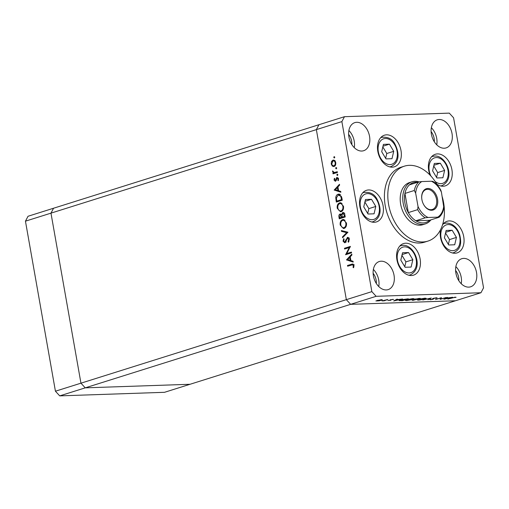 <?xml version="1.0" encoding="UTF-8"?>
<svg xmlns="http://www.w3.org/2000/svg" width="509" height="509" viewBox="0 0 509 509"><rect width="100%" height="100%" fill="white"/><g stroke="black" fill="none" stroke-linecap="round" stroke-linejoin="round"><path stroke-width="0.76" d="M444.414 237.818L448.703 244.975L454.715 244.772L456.439 237.41L452.157 230.253L446.139 230.456L444.414 237.818M445.712 232.282L452.157 230.253M448.365 244.422L449.504 239.593L445.547 232.995M449.504 239.593L456.439 237.41M412.837 259.705L408.549 252.547L402.536 252.75L400.806 260.112L405.094 267.27L411.107 267.066L412.837 259.705L405.896 261.887L401.938 255.283M404.763 266.716L405.896 261.887M402.104 254.57L408.549 252.547M374.058 213.812L375.788 206.45L371.5 199.293L365.487 199.496L363.757 206.858L368.045 214.015L374.058 213.812M365.061 201.322L371.5 199.293M367.714 213.462L368.847 208.633L364.889 202.035M368.847 208.633L375.788 206.45M392 158.687L393.724 151.326L389.436 144.168L383.423 144.371L381.699 151.733L385.981 158.891L392 158.687M382.997 146.198L389.436 144.168M385.65 158.337L386.783 153.508L382.832 146.91M386.783 153.508L393.724 151.326M444.624 170.4L440.336 163.243L434.323 163.446L432.599 170.808L436.887 177.965L442.9 177.762L444.624 170.4L437.683 172.583L433.732 165.979M436.55 177.412L437.683 172.583M433.897 165.266L440.336 163.243M480.96 292.739L455.44 300.768L350.625 304.337L455.44 300.768L190.048 384.276L85.232 387.845L80.95 383.175L50.97 213.144L341.876 121.6L371.856 291.632L376.138 296.308L480.96 292.739L483.55 287.827L453.57 117.795L449.288 113.125L344.472 116.695L341.876 121.6M376.138 296.308L350.625 304.337L346.343 299.661L350.625 304.337L85.232 387.845L190.048 384.276L164.528 392.305L59.712 395.875L55.43 391.205L25.45 221.173L28.04 216.261L53.56 208.232L50.97 213.144L53.56 208.232L318.952 124.724L316.356 129.63L346.343 299.661L316.356 129.63L318.952 124.724L344.472 116.695M59.712 395.875L85.232 387.845L80.95 383.175L371.856 291.632M412.036 181.77L409.484 182.572A22.091 15.181 72.5 0 0 401.079 206.196A22.091 15.181 72.5 0 0 419.919 225.201A22.091 15.181 72.5 0 0 422.75 224.717L425.301 223.915A22.091 15.181 -107.5 0 1 422.47 224.393A22.091 15.181 -107.5 0 1 403.631 205.394A22.091 15.181 -107.5 0 1 412.036 181.77A22.091 15.181 -107.5 0 1 414.867 181.287A22.091 15.181 -107.5 0 1 418.952 181.872M437.536 185.397A39.276 26.983 72.5 0 0 409.357 165.33A39.276 26.983 72.5 0 0 404.331 166.182A39.276 26.983 72.5 0 0 389.379 208.181A39.276 26.983 72.5 0 0 422.871 241.96A39.276 26.983 72.5 0 0 427.904 241.107A39.276 26.983 72.5 0 0 442.245 196.83M404.331 166.182L400.927 167.251A39.276 26.983 72.5 0 0 385.981 209.256A39.276 26.983 72.5 0 0 419.467 243.035A39.276 26.983 72.5 0 0 424.5 242.176L427.904 241.107M436.837 184.169A16.568 11.383 72.5 0 0 443.161 186.23A16.568 11.383 72.5 0 0 445.286 185.874A16.568 11.383 72.5 0 0 451.591 168.155A16.568 11.383 72.5 0 0 437.46 153.903A16.568 11.383 72.5 0 0 435.341 154.265A16.568 11.383 72.5 0 0 430.016 175.077M440.616 229.527A16.568 11.383 72.5 0 0 454.982 253.247A16.568 11.383 72.5 0 0 457.101 252.884A16.568 11.383 72.5 0 0 463.406 235.164A16.568 11.383 72.5 0 0 449.282 220.912A16.568 11.383 72.5 0 0 447.156 221.275A16.568 11.383 72.5 0 0 442.474 224.978M405.673 243.207A16.568 11.383 72.5 0 0 403.548 243.569A16.568 11.383 72.5 0 0 397.243 261.289A16.568 11.383 72.5 0 0 411.374 275.534A16.568 11.383 72.5 0 0 413.493 275.178A16.568 11.383 72.5 0 0 419.804 257.459A16.568 11.383 72.5 0 0 405.673 243.207M368.624 189.952A16.568 11.383 72.5 0 0 366.499 190.315A16.568 11.383 72.5 0 0 360.194 208.035A16.568 11.383 72.5 0 0 374.325 222.287A16.568 11.383 72.5 0 0 376.45 221.924A16.568 11.383 72.5 0 0 382.755 204.204A16.568 11.383 72.5 0 0 368.624 189.952M386.56 134.828A16.568 11.383 72.5 0 0 384.441 135.19A16.568 11.383 72.5 0 0 378.136 152.91A16.568 11.383 72.5 0 0 392.261 167.162A16.568 11.383 72.5 0 0 394.386 166.799A16.568 11.383 72.5 0 0 400.691 149.08A16.568 11.383 72.5 0 0 386.56 134.828M356.694 122.3A14.729 10.116 72.5 0 0 354.805 122.624A14.729 10.116 72.5 0 0 349.199 138.372A14.729 10.116 72.5 0 0 361.759 151.039A14.729 10.116 72.5 0 0 363.649 150.721A14.729 10.116 72.5 0 0 369.254 134.968A14.729 10.116 72.5 0 0 356.694 122.3M463.667 258.394A14.729 10.116 72.5 0 0 461.778 258.712A14.729 10.116 72.5 0 0 456.172 274.459A14.729 10.116 72.5 0 0 468.732 287.127A14.729 10.116 72.5 0 0 470.621 286.809A14.729 10.116 72.5 0 0 476.227 271.062A14.729 10.116 72.5 0 0 463.667 258.394M439.172 119.494A14.729 10.116 72.5 0 0 437.288 119.812A14.729 10.116 72.5 0 0 431.683 135.566A14.729 10.116 72.5 0 0 444.242 148.227A14.729 10.116 72.5 0 0 446.126 147.909A14.729 10.116 72.5 0 0 451.731 132.162A14.729 10.116 72.5 0 0 439.172 119.494M381.184 261.2A14.729 10.116 72.5 0 0 379.3 261.518A14.729 10.116 72.5 0 0 373.695 277.271A14.729 10.116 72.5 0 0 386.255 289.939A14.729 10.116 72.5 0 0 388.138 289.621A14.729 10.116 72.5 0 0 393.743 273.867A14.729 10.116 72.5 0 0 381.184 261.2M440.864 298.993L446.081 297.504L440.126 299.375L440.724 298.045L435.5 299.534L441.456 297.663L440.864 298.993L440.705 298.083M432.65 298.592L432.707 298.91L433.21 298.35L436.537 297.784L437.066 298.134L433.744 298.338L433.114 299.267L430.239 299.756L429.647 299.496L432.548 299.298L432.924 299.069L432.561 298.745M436.537 297.784L437.066 298.134L437.008 297.79M436.258 298.249L435.901 297.829M433.337 298.312L433.668 298.904M430.499 299.362L430.913 299.566M431.276 298.007L427.942 299.795L430.054 298.401L422.775 299.966L431.276 298.007M424.869 298.185L426.211 298.382L424.932 299.05L418.652 300.151L417.278 299.954L418.583 299.279L424.869 298.185M412.837 298.592L414.18 298.789L412.907 299.464L406.627 300.564L405.247 300.367L406.551 299.686L412.837 298.592M402.594 298.987L393.711 300.959L396.886 299.177L397.472 299.158L396.454 299.731L402.594 298.987M381.356 300.138L379.237 300.819L375.89 300.934L381.349 299.686C382.622 299.674 382.634 299.884 381.387 300.316C382.634 299.884 382.622 299.674 381.349 299.686M387.864 299.489L384.053 300.838L382.049 300.883L387.864 299.489M390.67 300.31L387.915 300.552L390.11 300.335L390.467 299.731L393.68 299.432L391.027 299.706L390.67 300.31L390.562 299.699M388.38 300.469L387.915 300.552M390.346 300.176L389.996 299.935M392.916 299.572L392.477 299.33M390.759 299.846L391.122 300.011M399.361 300.291L399.438 300.704C398.763 300.571 399.101 300.297 400.462 299.871L408.301 298.789L402.345 300.666L399.069 300.558M418.703 298.439L420.326 298.382L413.2 300.297C412.016 300.355 411.87 300.221 412.767 299.896L418.703 298.439M413.168 300.106L413.2 300.297C412.016 300.355 411.87 300.221 412.767 299.896M414.676 299.184L415.089 299.031M452.711 297.275L443.829 299.254L447.004 297.472L447.596 297.453L446.571 298.026L452.711 297.275M454.702 297.339L447.837 299.114L451.858 297.848L456.109 297.313L454.683 297.199M346.744 253.565L351.42 252.095L351.554 252.846L345.598 254.723L349.282 247.552L344.593 249.028L344.459 248.277L350.415 246.401L346.744 253.565L351.503 252.553M347.914 237.385L347.291 237.404C348.321 237.258 348.996 237.888 349.32 239.294L348.474 242.246L348.048 241.635L348.71 239.484L347.412 238.161L345.63 242.08L344.809 242.838L343.053 241.209L343.67 238.657L344.154 239.224L343.677 241.101L344.65 242.093L347.596 237.347M349.314 238.066L347.412 238.161M346.209 242.055L345.643 242.055M347.914 232.219L342.602 237.741L342.462 236.939L346.661 232.664L341.475 231.347L341.335 230.545L347.914 232.219M346.457 223.018C346.763 225.761 345.993 227.561 344.129 228.414L343.46 228.535L340.209 225.054C339.878 222.28 340.661 220.467 342.551 219.614L343.225 219.494L346.457 223.018M343.499 206.26C343.81 208.995 343.034 210.796 341.176 211.655L340.508 211.769L337.251 208.296C336.92 205.515 337.702 203.702 339.592 202.849L340.266 202.728L343.499 206.26M340.865 192.243L334.19 190.029L339.465 184.29L339.611 185.104L337.919 186.949L338.587 190.748L340.718 191.422L340.865 192.243M334.381 157.987L333.764 157.446L334.139 156.587L334.757 157.135L334.267 158.006M334.044 166.488L332.352 166.131L331.219 164.025L331.524 161.474L332.924 160.144C334.33 159.89 335.266 160.71 335.724 162.606C335.953 164.579 335.386 165.877 334.044 166.488L333.554 166.57M333.853 160.112L333.389 160.068M336.296 168.842L335.679 168.294L336.048 167.442L336.672 167.983L336.182 168.861M334.267 172.513L337.244 171.718L337.378 172.468L333.026 173.836L332.899 173.085L333.535 172.882L332.555 171.616L332.587 170.916L334.267 172.513L336.08 172.456L334.445 172.506M337.473 175.503L336.85 174.962L337.225 174.103L337.842 174.644L337.359 175.522M335.456 181.242L334.044 180.052L334.388 178.29L334.852 178.678L334.578 179.881L335.304 180.491L336.996 177.355L338.568 178.754L338.288 180.689L337.798 180.32L338.04 178.958L337.149 178.099L336.08 180.746L335.196 181.287M335.176 180.517L336.226 180.466L335.176 180.517M338.332 178.042L337.149 178.099M338.154 194.228L338.879 194.094L341.813 197.594L342.271 200.196L336.315 202.067L335.762 197.645C336.004 195.774 336.805 194.635 338.154 194.228L339.586 194.177M340.648 214.047L339.987 214.066L341.424 214.639L342.665 212.546C343.798 212.393 344.517 213.106 344.822 214.69L345.223 216.955L339.268 218.832L338.981 217.197C338.638 215.657 338.975 214.613 339.987 214.066L340.311 214.009M343.352 212.52L343.009 212.482M353.182 262.09L346.508 259.883L351.783 254.137L351.923 254.958L350.237 256.797L350.905 260.595L353.036 261.27L353.182 262.09M353.329 265.653L352.47 264.775L347.628 266.22L347.494 265.469L352.584 263.974L353.946 265.501L353.615 267.74L353.081 267.441L353.329 265.653L353.965 265.628M348.627 134.37A11.045 7.59 -107.5 0 1 351.853 144.626M455.6 270.464A11.045 7.59 -107.5 0 1 458.825 280.714M434.336 141.814A11.045 7.59 72.5 0 0 431.11 131.564M376.348 283.526A11.045 7.59 72.5 0 0 373.122 273.269M378.76 286.535A14.729 10.116 72.5 0 0 373.371 269.42M436.747 144.83A14.729 10.116 72.5 0 0 431.358 127.714M461.237 283.723A14.729 10.116 72.5 0 0 455.854 266.614M354.264 147.635A14.729 10.116 72.5 0 0 348.881 130.52M334.769 157.408L333.764 157.446M334.432 166.316L332.352 166.131M331.785 164.006L331.219 164.025M332.282 161.448L331.524 161.474M333.599 160.831L334.235 160.265M333.058 160.895L331.753 163.86C332.116 165.304 332.835 165.928 333.91 165.73C334.935 165.266 335.361 164.28 335.189 162.778C334.839 161.334 334.133 160.704 333.058 160.895L335.126 160.774M335.743 162.759L335.189 162.778M335.113 165.692L333.548 165.8L335.266 165.737M336.678 168.263L335.679 168.294M334.668 173.321L332.899 173.085M334.617 173.028L333.535 172.882M335.253 172.825L334.769 172.5M333.115 171.597L332.555 171.616M335.985 172.456L337.505 172.118M337.855 174.924L336.85 174.962M334.617 180.033L334.044 180.052M336.334 180.141L335.66 180.161M337.957 178.055L336.373 177.851M338.466 180.294L337.798 180.32M338.593 178.939L338.04 178.958M340.756 191.607L335.927 190.08L334.209 190.137M335.927 190.08L334.19 190.029M337.378 187.535L335.361 189.73L337.906 190.531L337.378 187.535L338.021 187.516M338.549 190.506L337.906 190.531M337.951 201.551L337.868 201.087M336.417 197.626L335.762 197.645M338.631 194.902L339.719 194.222M340.667 194.82L338.288 194.979L336.398 197.906L336.793 201.125L341.526 199.636L340.782 196.321L338.288 194.979M336.793 201.125L342.213 199.897M342.163 199.611L341.526 199.636M341.501 196.296L340.782 196.321M341.374 211.579L340.387 210.993M337.893 208.27L337.251 208.296M340.127 203.517L341.113 202.862M340.922 202.805L339.592 202.849M342.061 203.447L339.726 203.6C338.211 204.319 337.588 205.808 337.855 208.066C338.383 210.23 339.446 211.178 341.036 210.904C342.544 210.185 343.161 208.709 342.894 206.482C342.385 204.287 341.329 203.326 339.726 203.6M342.411 210.853L340.508 210.993L342.334 210.93M343.53 206.457L342.894 206.482M340.909 218.316L340.826 217.852M340.852 214.766L341.164 214.34M341.991 214.62L341.424 214.639M343.486 213.246L343.855 212.781M344.93 215.301L344.294 215.326L342.792 213.296L341.972 215.002L342.264 217.095L345.172 216.662M342.207 216.758L341.564 216.783L340.133 214.817L339.745 217.884L341.469 217.827L343.346 217.057M342.035 214.722L340.133 214.817M343.378 217.228L341.654 217.286L341.564 216.783M339.745 217.884L341.654 217.286M344.701 213.207L342.792 213.296M345.121 216.376L344.478 216.395L344.294 215.326M342.264 217.095L344.478 216.395M344.332 228.344L343.34 227.758M340.852 225.035L340.209 225.054M343.085 220.282L344.065 219.627M343.88 219.57L342.551 219.614M345.019 220.212L342.678 220.365C341.17 221.084 340.546 222.573 340.814 224.825C341.342 226.995 342.398 227.937 343.995 227.663C345.496 226.95 346.114 225.474 345.846 223.241C345.337 221.052 344.281 220.092 342.678 220.365M345.363 227.618L343.467 227.758L345.293 227.695M346.483 223.222L345.846 223.241M343.429 236.901L342.462 236.939M347.628 232.632L346.661 232.664M347.8 232.46L343.193 231.29L341.475 231.347M348.919 241.603L348.048 241.635M349.352 239.459L348.71 239.484M345.376 242.449L345.115 242.093M343.696 241.183L343.053 241.209M345.948 241.272L345.325 241.298M346.349 239.962L345.719 239.981M348.143 238.11L348.474 237.684M346.165 254.545L345.573 254.564M347.488 254.125L347.806 253.533M349.938 247.527L349.282 247.552M346.235 248.513L344.459 248.277M346.177 248.214L350.256 246.935M353.068 261.454L348.245 259.927L346.527 259.984M348.245 259.927L346.508 259.883M349.696 257.382L347.679 259.577L350.224 260.379L349.696 257.382L350.332 257.363M350.86 260.36L350.224 260.379M349.263 265.704L347.494 265.469M349.212 265.412L353.208 264.152L351.515 264.203M353.736 267.416L353.081 267.441M353.99 266.207L353.335 266.226M377.354 300.316L377.379 300.45C376.431 300.774 376.431 300.94 377.379 300.934L380.847 300.329C381.801 300.005 381.788 299.846 380.815 299.858L377.379 300.45C376.431 300.774 376.431 300.94 377.379 300.934M380.796 299.718L380.815 299.858C381.788 299.846 381.801 300.005 380.847 300.329M396.129 299.909L394.914 300.59L398.28 299.839L396.078 299.629M402.415 300.488L407.149 298.999L401.003 299.852C399.883 300.208 399.648 300.431 400.309 300.514L402.415 300.488M399.87 300.075L400.309 300.514M407.092 299.667L406.067 300.202L407.213 300.367L413.372 298.948L407.066 299.534M413.715 300.106L416.356 299.483L413.314 299.871L413.715 300.106L413.295 299.75M416.604 299.298L419.181 298.592L415.63 299.018L416.604 299.298M415.611 298.885L415.554 299.317M419.123 299.26L418.099 299.788L419.238 299.96L425.397 298.541L419.098 299.127M432.968 298.433L433.114 299.267M430.181 299.413L430.239 299.756M432.822 298.497L432.924 299.069M446.247 298.204L445.031 298.885L448.397 298.134L446.196 297.924M455.275 297.148L455.332 297.466M431.645 210.262A11.166 7.673 -107.5 0 1 423.895 205.006A11.166 7.673 -107.5 0 1 421.713 198.077A11.166 7.673 -107.5 0 1 427.802 188.464A11.166 7.673 -107.5 0 1 437.543 199.095A11.166 7.673 -107.5 0 1 431.645 210.262M423.832 204.898A10.434 7.171 72.5 0 0 431.008 209.702A10.434 7.171 72.5 0 0 432.345 209.473A10.434 7.171 72.5 0 0 436.315 198.319A10.434 7.171 72.5 0 0 427.42 189.342A10.434 7.171 72.5 0 0 426.084 189.571A10.434 7.171 72.5 0 0 421.726 198.198M417.596 182.292A20.863 14.335 72.5 0 0 415.929 182.216A20.863 14.335 72.5 0 0 409.478 184.85A20.863 14.335 72.5 0 0 404.941 193.433L408.32 212.59A20.863 14.335 72.5 0 0 415.815 220.766A20.863 14.335 72.5 0 0 423.106 222.929A20.863 14.335 72.5 0 0 429.558 220.302L439.082 217.279C441.564 215.033 443.167 211.935 443.893 207.984L441.437 192.256A19.635 13.495 72.5 0 0 431.346 181.236L421.776 181.567A19.635 13.495 72.5 0 0 415.662 193.134L418.016 206.469A19.635 13.495 72.5 0 0 428.107 217.483L437.676 217.158A19.635 13.495 72.5 0 0 443.791 205.591M430.907 219.875A22.091 15.181 -107.5 0 1 425.301 223.915M428.107 217.483L425.168 217.827L415.815 220.766L429.558 220.302M415.662 193.134L414.301 190.487L404.941 193.433A20.863 14.335 72.5 0 0 408.32 212.59L417.679 209.651L418.016 206.469M438.917 217.356L437.676 217.158M432.745 181.299C436.003 183.297 438.694 186.269 440.819 190.207L441.437 192.256M409.478 184.85L418.837 181.904L421.776 181.567M431.346 181.236L432.58 181.433M55.43 391.205L80.95 383.175L50.97 213.144L25.45 221.173M448.124 224.564A13.38 9.194 72.5 0 0 441.061 237.932A13.38 9.194 72.5 0 0 452.73 250.67A13.38 9.194 72.5 0 0 459.792 237.296A13.38 9.194 72.5 0 0 448.124 224.564M443.282 223.903A15.34 10.543 -107.5 0 1 444.465 223.413L446.698 223.031C452.743 223.445 457.076 227.326 459.703 234.687C461.237 241.769 461.86 248.716 453.672 252.68A15.34 10.543 -107.5 0 1 452.425 252.954M409.121 272.958A13.38 9.194 72.5 0 0 416.184 259.59A13.38 9.194 72.5 0 0 404.521 246.852A13.38 9.194 72.5 0 0 397.459 260.226A13.38 9.194 72.5 0 0 409.121 272.958M409.026 275.299L410.063 274.968A15.34 10.543 -107.5 0 1 408.816 275.242M399.673 246.191A15.34 10.543 -107.5 0 1 400.857 245.701L399.813 246.032M362.815 213.456A13.38 9.194 72.5 0 0 376.45 217.801A13.38 9.194 72.5 0 0 376.73 199.852A13.38 9.194 72.5 0 0 363.095 195.513A13.38 9.194 72.5 0 0 362.815 213.456M371.977 222.045L373.014 221.714A15.34 10.543 -107.5 0 1 371.767 221.994M362.624 192.936A15.34 10.543 -107.5 0 1 363.808 192.447L362.764 192.777M380.751 158.331A13.38 9.194 72.5 0 0 394.386 162.676A13.38 9.194 72.5 0 0 394.672 144.728A13.38 9.194 72.5 0 0 381.037 140.389A13.38 9.194 72.5 0 0 380.751 158.331M389.913 166.92L390.957 166.589A15.34 10.543 -107.5 0 1 389.703 166.869M380.56 137.812A15.34 10.543 -107.5 0 1 381.744 137.322L380.707 137.653M435.189 181.528A13.38 9.194 72.5 0 0 440.915 183.654A13.38 9.194 72.5 0 0 447.977 170.286A13.38 9.194 72.5 0 0 436.308 157.555A13.38 9.194 72.5 0 0 430.907 176.025M440.819 185.995L441.857 185.664A15.34 10.543 -107.5 0 1 440.603 185.938M431.467 156.887A15.34 10.543 -107.5 0 1 432.644 156.397L431.607 156.727M337.321 172.125L335.787 172.176M336.564 179.123L335.959 179.149M336.659 200.355L336.016 200.374M341.997 198.65L341.354 198.669M339.624 217.171L338.981 217.197M425.168 217.827A20.863 14.335 -107.5 0 1 417.679 209.651M414.301 190.487A20.863 14.335 -107.5 0 1 418.837 181.904M443.422 223.737L444.465 223.413M452.635 253.005L453.672 252.68M410.063 274.968C424.474 268.281 414.415 244.594 403.09 245.319L400.857 245.701M373.014 221.714C382.463 217.248 380.961 207.004 377.054 199.273C374.516 194.082 370.1 191.804 363.808 192.447M390.957 166.589C400.405 162.123 398.903 151.879 394.997 144.149C392.458 138.957 388.043 136.679 381.744 137.322M441.857 185.664C456.261 178.977 446.202 155.29 434.883 156.015L432.644 156.397M352.47 264.775L354.188 264.718M406.067 300.202L406.01 299.871M413.372 298.948L413.308 298.586M418.099 299.788L418.042 299.464M425.397 298.541L425.333 298.179"/></g></svg>
